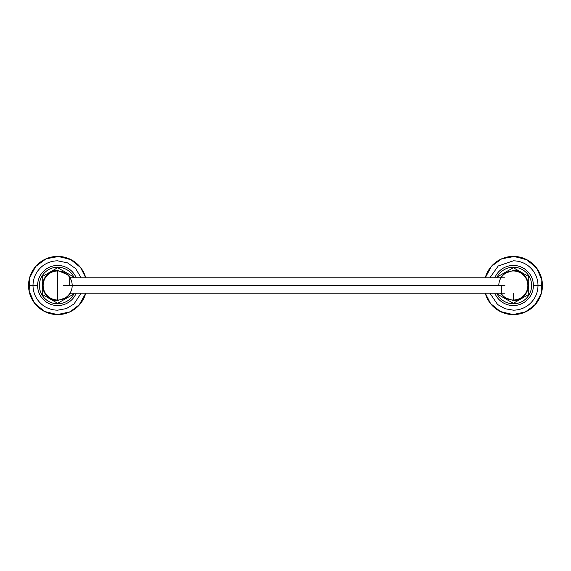 <?xml version="1.0" encoding="UTF-8"?>
<svg xmlns="http://www.w3.org/2000/svg" width="571" height="571" viewBox="0 0 571 571"><rect width="100%" height="100%" fill="white"/><g stroke="black" fill="none" stroke-linecap="round" stroke-linejoin="round"><path stroke-width="0.86" d="M81.111 277.791L75.657 268.606L67.471 262.853L57.671 260.826C52.054 260.876 47.015 262.596 42.547 266C36.351 271.025 33.168 277.527 32.99 285.5L28.55 285.5A29.121 29.121 0 0 0 85.75 293.209A29.121 29.121 0 0 1 28.55 285.5A29.121 29.121 0 0 1 85.75 277.791A29.121 29.121 0 0 0 28.55 285.5L37.607 285.5A20.064 20.064 0 0 1 76.193 277.791A20.064 20.064 0 0 0 37.607 285.5A20.064 20.064 0 0 0 76.193 293.209A20.064 20.064 0 0 1 37.607 285.5L32.99 285.5C33.168 293.473 36.351 299.975 42.547 305C47.015 308.404 52.054 310.124 57.671 310.174L66.393 308.583L73.987 304.008L81.111 293.209M74.251 293.209A18.286 18.286 0 0 1 39.385 285.5A18.286 18.286 0 0 1 74.251 277.791A18.286 18.286 0 0 0 39.385 285.5A18.286 18.286 0 0 0 74.251 293.209A18.286 18.286 0 0 1 39.385 285.5A18.286 18.286 0 0 1 74.251 277.791M70.597 277.791L68.641 275.193L57.671 270.447C51.319 269.955 42.796 275.8 42.618 285.5L42.247 285.5L42.247 294.408L57.671 303.308L73.095 294.408L73.095 293.209L73.095 294.408L57.671 303.308L42.247 294.408L42.247 276.592L57.671 267.692L73.095 276.592L73.095 277.791L73.095 276.592L57.671 267.692L42.247 276.592L42.247 285.5L43.146 285.5L42.618 285.5C42.946 295.735 51.89 301.124 57.671 300.553L66.893 297.391L70.597 293.209M57.671 270.975L57.671 300.025L57.671 270.975A14.525 14.525 0 0 0 43.146 285.5A14.525 14.525 0 0 0 57.671 300.025A14.525 14.525 0 0 0 72.196 285.5A14.525 14.525 0 0 0 57.671 270.975M69.683 285.5L69.683 277.791M489.889 277.791L498.205 266L513.329 260.826C518.946 260.876 523.985 262.596 528.453 266C534.649 271.025 537.832 277.527 538.01 285.5L542.45 285.5A29.121 29.121 0 0 1 485.25 293.209L490.76 303.893L500.11 311.445L512.872 314.614L525.727 311.852L535.769 304.065L541.536 292.745L541.843 279.597L536.34 267.649L526.141 259.348L513.329 256.379L501.345 258.963L491.488 266.243L485.25 277.791L491.345 266.407L501.766 258.777L514.699 256.415L527.361 259.983L537.154 268.755L542.093 280.946L541.165 294.065L534.556 305.435L524.892 312.223L513.329 314.621L500.517 311.652L490.325 303.351L485.25 293.209A29.121 29.121 0 0 0 542.45 285.5A29.121 29.121 0 0 0 485.25 277.791A29.121 29.121 0 0 1 542.45 285.5L533.393 285.5A20.064 20.064 0 0 0 494.807 277.791A20.064 20.064 0 0 1 533.393 285.5A20.064 20.064 0 0 1 494.807 293.209A20.064 20.064 0 0 0 533.393 285.5L538.01 285.5C537.832 293.473 534.649 299.975 528.453 305C523.985 308.404 518.946 310.124 513.329 310.174L504.971 308.718L497.598 304.514L489.889 293.209M496.749 277.791A18.286 18.286 0 0 1 531.615 285.5A18.286 18.286 0 0 0 496.749 277.791A18.286 18.286 0 0 1 531.615 285.5A18.286 18.286 0 0 1 496.749 293.209A18.286 18.286 0 0 0 531.615 285.5A18.286 18.286 0 0 1 496.749 293.209M500.403 293.209L504.107 297.391L513.329 300.553C519.11 301.124 528.054 295.735 528.382 285.5L528.753 285.5L528.753 276.592L513.329 267.692L497.905 276.592L497.905 277.791L497.905 276.592L513.329 267.692L528.753 276.592L528.753 294.408L513.329 303.308L497.905 294.408L497.905 293.209L497.905 294.408L513.329 303.308L528.753 294.408L528.753 285.5L527.854 285.5L528.382 285.5C528.054 275.265 519.11 269.876 513.329 270.447L504.107 273.609L500.403 277.791M513.329 293.523L513.329 300.025A14.525 14.525 0 0 0 527.854 285.5A14.525 14.525 0 0 0 513.329 270.975A14.525 14.525 0 0 0 498.804 285.5M501.317 285.5L501.317 293.209M63.395 285.5L504.878 285.5L63.395 285.5M57.671 314.621L44.859 311.652L34.66 303.351L29.157 291.403L29.464 278.255L35.523 266.586L46.108 258.777L59.041 256.415L71.696 259.983L80.532 267.464L85.75 277.791L80.675 267.649L70.483 259.348L57.671 256.379L45.687 258.963L35.823 266.243L29.585 277.813L29.064 290.953L34.381 302.987L44.452 311.445L57.214 314.614L70.069 311.852L79.954 304.25L85.75 293.209L78.898 305.435L69.234 312.223L57.671 314.621M501.024 293.209A14.525 14.525 0 0 0 513.329 300.025M69.976 277.791L504.878 277.791M69.976 293.209L504.878 293.209"/></g></svg>
